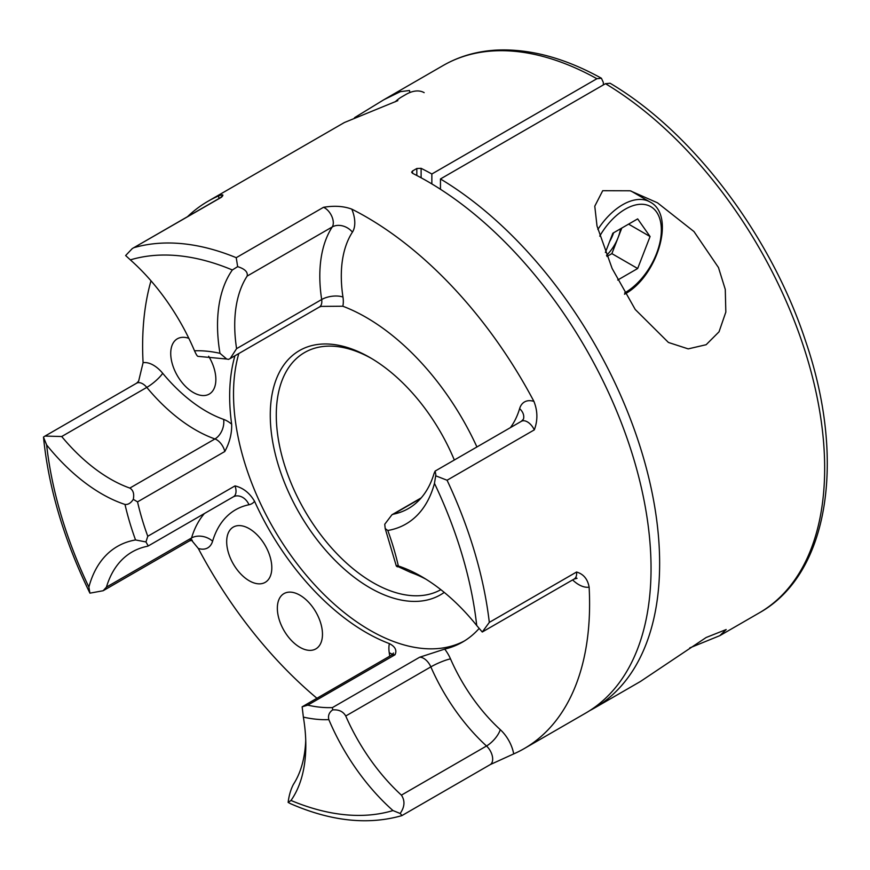 <?xml version="1.0" encoding="UTF-8"?>
<svg xmlns="http://www.w3.org/2000/svg" width="870" height="870" viewBox="0 0 870 870"><rect width="100%" height="100%" fill="white"/><g stroke="black" fill="none" stroke-linecap="round" stroke-linejoin="round"><path stroke-width="1.3" d="M299.911 595.189A31.907 18.422 -120 0 0 283.957 593.612A31.907 18.422 -120 0 0 279.063 619.179A31.907 18.422 -120 0 0 299.911 647.302A31.907 18.422 -120 0 0 315.864 648.879A31.907 18.422 -120 0 0 320.758 623.311A31.907 18.422 -120 0 0 299.911 595.189M249.244 528.666A31.907 18.422 -120 0 0 233.29 527.089A31.907 18.422 -120 0 0 228.397 552.657A31.907 18.422 -120 0 0 249.244 580.779A31.907 18.422 -120 0 0 265.198 582.356A31.907 18.422 -120 0 0 270.091 556.789A31.907 18.422 -120 0 0 249.244 528.666M188.833 338.321A31.907 18.422 -120 0 0 177.339 338.8A31.907 18.422 -120 0 0 172.445 364.378A31.907 18.422 -120 0 0 193.292 392.49A31.907 18.422 -120 0 0 209.246 394.077A31.907 18.422 -120 0 0 208.669 356.254M43.533 437.012L45.012 436.077L61.705 436.522A143.898 83.074 -120 0 0 110.457 479.044A143.898 83.074 -120 0 0 129.837 488.081C133.23 490.136 134.382 493.899 133.295 499.358C130.881 503.077 128.107 504.785 124.997 504.448A156.045 90.099 60 0 1 101.855 493.932A156.045 90.099 60 0 1 46.632 444.94L43.5 437.219C48.644 488.32 64.108 540.27 89.893 593.079L88.881 587.087A156.045 90.099 60 0 1 135.546 539.955L145.953 541.945L147.769 536.268L235.009 485.895C243.132 487.831 249.657 492.975 254.573 501.305A27.351 15.79 60 0 1 248.994 504.752A128.695 74.309 -120 0 0 212.595 541.216A27.351 15.79 60 0 1 198.295 548.448L191.53 540.216M434.087 473.41L435.12 471.094L435.848 474.792L434.467 483.35A156.045 90.099 60 0 1 387.803 530.482L385.214 528.59L384.736 524.262L391.946 514.757L393.392 514.181A143.898 83.074 -120 0 0 408.411 508.548A143.898 83.074 -120 0 0 434.087 473.41M389.727 656.165A128.695 74.309 -120 0 0 389.249 652.804A27.351 15.79 60 0 1 389.39 643.615C395.252 646.66 397.122 650.39 394.991 654.784L307.752 705.146L302.14 706.821L303.369 717.119A156.045 90.099 60 0 1 305.816 745.242A156.045 90.099 60 0 1 291.004 800.465L288.133 802.39L290.515 803.684C330.915 821.291 368.021 825.271 401.842 815.636L490.158 764.654A12.158 7.014 -120 0 0 486.504 746.003A143.898 83.074 60 0 1 430.846 666.877L345.749 715.999A143.898 83.074 -120 0 0 401.407 795.136C405.17 800.781 404.757 806.892 400.156 813.483L392.99 810.568A156.045 90.099 60 0 1 328.838 719.642C327.849 715.651 329.132 712.378 332.699 709.855L334.602 709.844C339.713 709.909 343.433 711.964 345.749 715.999M288.133 802.39C289.003 795.463 290.754 789.481 293.375 784.435A143.898 83.074 -120 0 0 305.729 740.131M575.646 577.702L577.038 578.322L574.124 579.05A12.158 7.014 -120 0 0 576.56 572.025C583.498 574.037 587.685 579.083 589.131 587.163A27.351 15.79 60 0 1 578.789 584.651A27.351 15.79 60 0 1 572.623 579.92M332.699 709.855L332.427 707.593L419.666 657.22L444.711 649.096A27.351 15.79 60 0 1 450.497 658.873A128.695 74.309 -120 0 0 500.272 729.647A27.351 15.79 60 0 1 513.692 753.909A316.049 182.472 -120 0 0 524.131 748.635A316.049 182.472 -120 0 0 589.131 587.163M425.876 579.148A143.898 83.074 -120 0 0 410.705 572.438L396.241 565.772L385.214 528.59M689.747 647.911L719.827 635.655L726.178 629.543L706.146 637.503L640.45 681.471L594.177 708.191A316.049 182.472 60 0 1 589.827 710.572M354.503 117.711L383.8 99.767L400.363 91.654L409.498 90.502L409.89 92.524M706.146 344.716L719.033 331.807L725.83 312.091L725.275 289.416L718.479 267.547L693.966 231.55L657.448 202.786L630.195 190.791L602.714 190.704L594.775 206.19L597.016 226.037L612.132 268.493L635.231 309.481L668.443 342.465L688.203 348.881L706.146 344.716M444.244 592.394A141.005 81.41 60 0 1 369.978 587.826A141.005 81.41 60 0 1 270.265 415.131A141.005 81.41 60 0 1 369.978 357.559L369.978 357.559A141.005 81.41 60 0 1 454.325 460.012M371.49 358.451A136.753 78.952 -120 0 0 304.609 352.524A136.753 78.952 -120 0 0 283.642 462.111A136.753 78.952 -120 0 0 372.98 582.617A136.753 78.952 -120 0 0 440.851 589.675M389.39 643.615A192.966 111.414 60 0 1 366.107 632.49A192.966 111.414 60 0 1 254.573 501.305M129.837 488.081L214.933 438.948A15.192 10.288 109.5 0 0 223.623 419.383A27.351 15.79 60 0 1 231.659 424.179C231.953 433.39 229.658 442.493 224.797 451.508L137.547 501.87L133.295 499.358M231.659 424.179A192.966 111.414 60 0 1 234.933 355.786M342.823 306.229L321.117 306.392L319.312 307.066A12.158 7.014 -120 0 0 321.672 299.519A143.898 83.074 60 0 1 332.253 226.95L247.156 276.084A143.898 83.074 -120 0 0 236.586 348.652L230.191 358.527L228.538 359.375L226.7 359.038L219.979 353.329A156.045 90.099 60 0 1 232.344 269.972L237.651 266.644L236.238 257.683L323.488 207.31C334.232 205.505 343.672 206.114 351.795 209.137A27.351 15.79 60 0 1 352.426 232.138A128.695 74.309 -120 0 0 342.965 297.04A27.351 15.79 60 0 1 342.823 306.229A192.966 111.414 60 0 1 366.107 317.365A192.966 111.414 60 0 1 476.923 446.962M238.804 353.546A192.966 111.414 -120 0 0 369.978 630.25A192.966 111.414 -120 0 0 464.504 640.896M412.521 170.988L412.521 173.293L411.63 172.173L412.521 170.988L416.817 168.508L421.113 168.334A316.049 182.472 60 0 1 431.857 174L596.896 78.713L601.398 78.235L603.334 82.443L603.334 84.923M412.521 173.293A316.049 182.472 60 0 1 427.561 181.395A316.049 182.472 60 0 1 634.034 459.893A316.049 182.472 60 0 1 585.586 713.15L524.131 748.635M510.407 427.638A128.695 74.309 -120 0 0 519.618 408.628A27.351 15.79 60 0 1 533.919 401.396A316.049 182.472 -120 0 0 366.107 216.869A316.049 182.472 -120 0 0 351.795 209.137M533.919 401.396C537.725 410.966 537.856 420.46 534.31 429.867L447.071 480.24L435.859 475.868M513.692 753.909L490.343 764.545M719.827 635.655L759.216 612.904A316.049 182.472 -120 0 0 808.469 362.42A316.049 182.472 -120 0 0 605.487 83.683L440.459 178.959A316.049 182.472 60 0 1 643.441 457.696A316.049 182.472 60 0 1 594.177 708.191M401.983 815.418L400.156 813.483M219.066 198.469A27.351 15.79 60 0 1 218.522 195.946C223.057 194.162 224.047 194.586 221.502 197.207L132.284 248.57L125.628 255.541L130.359 259.88A156.045 90.099 60 0 1 194.51 350.795C196.131 354.427 197.283 356.287 197.99 356.352L226.7 359.038M397.394 566.848C395.546 565.576 395.872 565.293 398.351 565.989A156.045 90.099 60 0 1 421.493 576.516A156.045 90.099 60 0 1 476.716 625.508L482.263 632.011L489.31 622.387L576.56 572.025M198.295 548.448A316.049 182.472 -120 0 0 316.876 698.218M138.624 381.18L143.082 362.681A27.351 15.79 60 0 1 162.69 373.273A128.695 74.309 -120 0 0 206.288 411.303A128.695 74.309 -120 0 0 223.623 419.383M218.522 195.946A316.049 182.472 -120 0 0 208.082 201.22A316.049 182.472 -120 0 0 187.528 216.673M150.988 280.792A316.049 182.472 -120 0 0 143.082 362.681M397.818 100.648L344.379 122.529L208.082 201.22M605.487 83.683L610.087 83.248C692.444 131.729 770.679 235.052 805.413 340.572C846.358 459.349 829.154 573.993 759.216 612.904M431.857 174L431.857 183.918M479.152 628.434A192.966 111.414 60 0 1 462.59 642.049A192.966 111.414 60 0 1 444.711 649.096M440.459 178.959L440.459 189.268M482.263 632.011L574.124 579.05M145.953 541.945L148.248 545.958L147.15 546.327A143.898 83.074 -120 0 0 132.12 551.961A143.898 83.074 -120 0 0 106.444 587.109L103.149 590.73L89.936 593.155M394.991 654.784A12.158 7.014 -120 0 0 391.413 655.186L302.14 706.821M237.651 266.644C244.861 268.906 248.026 272.049 247.156 276.084M609.576 241.653A30.385 17.541 120 0 0 613.611 232.779M606.51 255.356A30.385 17.541 120 0 0 618.081 237.641A30.385 17.541 120 0 0 620.527 228.788M424.158 92.655A36.464 21.054 120 0 0 405.92 94.46L401.777 96.853A30.613 17.672 120 0 0 395.219 101.812M621.8 228.049L611.882 253.627L606.955 256.465M605.379 252.474L612.85 233.214L637.666 218.892L650.075 236.542L637.666 268.515L617.7 280.042M628.586 224.134L650.075 236.542M611.882 253.627L637.666 268.515M224.797 451.508A12.158 7.014 -120 0 0 214.933 438.948A143.898 83.074 60 0 1 195.543 429.91A143.898 83.074 60 0 1 146.791 387.4L61.705 436.522M190.889 539.585L192.281 540.216L189.377 540.944A12.158 7.014 -120 0 0 191.541 537.975A15.192 10.886 -163.4 0 1 212.595 541.216M534.31 429.867A12.158 7.014 -120 0 0 527.427 421.917A12.158 7.014 -120 0 0 521.347 421.319L523.435 419.155A15.192 10.886 16.6 0 0 519.618 408.628M450.497 658.873A15.192 2.36 156.4 0 0 430.846 666.877A12.158 7.014 -120 0 0 423.723 658.394A12.158 7.014 -120 0 0 419.666 657.22M137.547 501.87A192.966 111.414 -120 0 0 147.769 536.268M596.896 78.713A316.049 182.472 -120 0 0 443.167 65.5C459.11 56.343 476.814 51.221 496.27 50.112C529.58 48.513 564.63 57.888 601.409 78.235M447.071 480.24A316.049 182.472 60 0 1 489.31 622.387M328.838 719.642A202.09 116.678 60 0 1 303.369 717.119M307.752 705.146A192.966 111.414 -120 0 0 332.427 707.593M291.004 800.465A306.936 177.208 -120 0 0 392.99 810.568M135.546 539.955A202.09 116.678 60 0 1 124.997 504.448M194.51 350.795A202.09 116.678 60 0 1 219.979 353.329M232.344 269.972A306.936 177.208 -120 0 0 130.359 259.88M134.252 247.58A316.049 182.472 60 0 1 236.238 257.683M476.716 625.508A306.936 177.208 -120 0 0 434.467 483.35M387.803 530.482A202.09 116.678 60 0 1 398.351 565.989M421.113 168.334L421.113 177.774M46.632 444.94A306.936 177.208 -120 0 0 88.881 587.087M401.407 795.136L486.504 746.003A15.192 5.949 132.5 0 0 500.272 729.647M416.817 175.49L416.817 168.508M420.797 498.358L393.392 514.181M236.586 348.652L321.672 299.519A15.192 6.938 171.3 0 1 342.965 297.04M106.444 587.109L191.541 537.975A143.898 83.074 60 0 1 204.385 513.55M148.248 545.958L233.508 496.726A12.158 7.014 -120 0 0 235.009 485.895M221.502 197.207A12.158 7.014 -120 0 0 220.567 197.599L222.655 195.456M162.69 373.273A15.192 3.502 140.4 0 1 146.791 387.4A12.158 7.014 -120 0 0 136.601 383.202L45.012 436.077M352.426 232.138A15.192 11.908 -147 0 0 332.253 226.95A12.158 7.014 -120 0 0 331.764 216.249A12.158 7.014 -120 0 0 323.488 207.31M233.508 496.726L235.248 496.063A15.192 12.18 -101.4 0 1 248.994 504.752M392.316 654.555A15.192 6.938 -8.7 0 0 389.249 652.804M624.682 292.885A51.058 29.471 120 0 0 625.258 292.548A51.058 29.471 120 0 0 661.352 230.028A51.058 29.471 120 0 0 625.258 209.181A51.058 29.471 120 0 0 599.724 236.129M597.853 229.452A54.701 31.581 -60 0 1 622.681 204.711A54.701 31.581 -60 0 1 650.031 202.003L631.022 191.03M435.12 471.094L521.347 421.319M383.8 99.767L443.167 65.5M103.149 590.73L189.377 540.944M132.284 248.57L220.567 197.599M391.946 514.757L421.254 497.847M319.312 307.066L230.191 358.527M391.413 655.186L393.501 653.033M136.601 383.202L138.656 381.125M401.777 96.853L405.92 94.46M624.497 294.223C657.198 276.964 676.316 215.26 650.031 202.003"/></g></svg>
